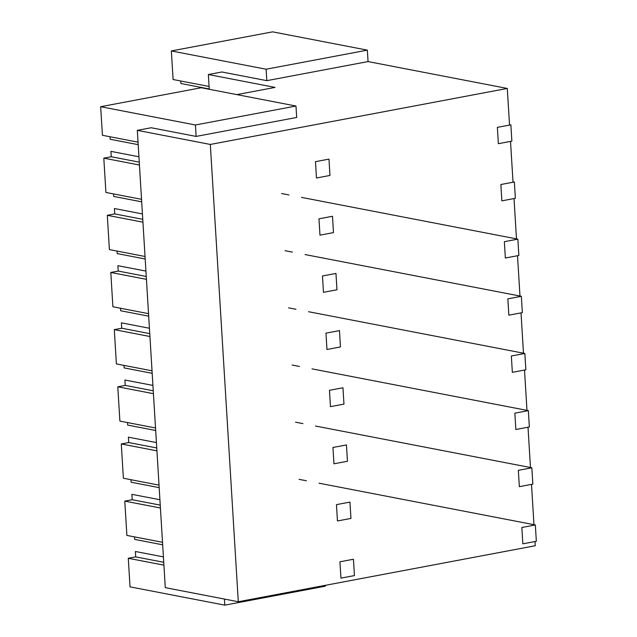 <?xml version="1.0" encoding="UTF-8"?>
<svg xmlns="http://www.w3.org/2000/svg" width="637" height="637" viewBox="0 0 637 637"><rect width="100%" height="100%" fill="white"/><g stroke="black" fill="none" stroke-linecap="round" stroke-linejoin="round"><path stroke-width="0.96" d="M180.709 80.987L180.868 83.503L209.239 88.981M171.353 50.944L266.115 69.226L367.35 50.14L272.596 31.85L171.353 50.944L173.105 79.521L209.087 86.465M209.255 89.291L208.355 74.529L221.851 71.981L266.815 80.66L368.051 61.574L367.35 50.14M266.115 69.226L266.815 80.66M137.321 130.354L165.294 587.648L238.294 601.742L210.321 144.448L137.321 130.354L151.16 127.742L196.116 136.422L296.683 117.463L295.982 106.029L201.228 87.739L100.662 106.705L195.424 124.987L196.116 136.422M160.42 508L124.788 501.12L125.831 518.263L126.882 535.414L162.515 542.294M224.415 599.059L224.789 605.15L130.028 586.86L128.284 558.283L163.916 565.154M100.662 106.705L102.414 135.283L138.046 142.162M141.541 199.325L105.909 192.446L103.807 158.151L139.439 165.023M145.037 256.48L109.405 249.608L107.303 215.306L142.943 222.186M148.532 313.643L112.9 306.771L110.798 272.469L146.438 279.348M152.028 370.806L116.396 363.926L115.345 346.783L114.302 329.632L149.934 336.511M155.524 427.968L119.891 421.089L118.84 403.946L117.797 386.794L153.429 393.674M159.019 485.131L123.387 478.252L122.336 461.108L121.293 443.957L156.925 450.837M224.789 605.15L325.348 586.183L325.3 585.331M208.355 74.529L275.073 87.404L236.853 94.61M195.424 124.987L295.982 106.029M134.495 536.887L134.646 539.396L162.674 544.81M124.788 501.12L132.217 499.719L160.245 505.125M159.919 499.742L131.891 494.336L132.217 499.719M128.284 558.283L135.713 556.881L163.741 562.288M163.414 556.905L135.386 551.499L135.713 556.881M110.018 136.748L110.169 139.264L138.197 144.671M103.807 158.151L111.244 156.742L139.264 162.156M138.938 156.774L110.91 151.359L111.244 156.742M113.513 193.911L113.673 196.427L141.693 201.833M107.303 215.306L114.74 213.905L142.768 219.319M142.433 213.936L114.405 208.522L114.74 213.905M117.009 251.074L117.168 253.59L145.188 258.996M110.798 272.469L118.235 271.067L146.263 276.482M145.929 271.091L117.909 265.685L118.235 271.067M120.504 308.236L120.664 310.752L148.684 316.159M114.302 329.632L121.731 328.23L149.759 333.637M149.424 328.254L121.404 322.848L121.731 328.23M124 365.399L124.159 367.915L152.179 373.322M117.797 386.794L125.226 385.393L153.254 390.8M152.92 385.417L124.9 380.01L125.226 385.393M127.504 422.562L127.655 425.07L155.683 430.485M121.293 443.957L128.722 442.556L156.75 447.962M156.415 442.58L128.395 437.173L128.722 442.556M130.999 479.725L131.15 482.233L159.178 487.647M509.496 124.549L507.291 88.447L368.051 61.574M507.291 88.447L210.321 144.448M535 541.538L535.255 545.742L238.294 601.742M533.965 524.689L531.505 484.375M530.47 467.526L528.009 427.212M526.974 410.363L524.514 370.049M523.479 353.201L521.018 312.886M519.983 296.038L517.515 255.724M516.488 238.875L514.019 198.561M512.992 181.712L510.524 141.398M510.866 124.82L497.37 127.36L498.365 143.691L511.861 141.151L510.866 124.82M328.979 159.115L315.474 161.663L316.478 177.994L329.974 175.446L328.979 159.115M514.362 181.975L500.865 184.523L501.86 200.854L515.357 198.314L514.362 181.975M332.474 216.277L318.97 218.825L319.973 235.157L333.47 232.609L332.474 216.277M517.857 239.138L504.361 241.686L505.356 258.017L518.852 255.469L517.857 239.138L301.524 197.39M288.959 194.962L281.562 193.537M335.97 273.44L322.473 275.988L323.469 292.319L336.965 289.771L335.97 273.44M521.353 296.301L507.856 298.849L508.852 315.18L522.356 312.632L521.353 296.301L305.027 254.553M292.455 252.125L285.058 250.699M339.465 330.603L325.969 333.151L326.964 349.482L340.461 346.934L339.465 330.603M524.848 353.463L511.352 356.011L512.347 372.342L525.851 369.794L524.848 353.463L308.523 311.708M295.95 309.287L288.553 307.854M342.961 387.766L329.464 390.306L330.46 406.645L343.956 404.097L342.961 387.766M528.344 410.626L514.847 413.174L515.843 429.505L529.347 426.957L528.344 410.626L312.019 368.871M299.446 366.45L292.049 365.017M346.456 444.929L332.96 447.469L333.955 463.8L347.452 461.26L346.456 444.929M531.839 467.789L518.343 470.337L519.346 486.668L532.843 484.12L531.839 467.789L315.514 426.034M302.941 423.613L295.544 422.18M349.952 502.091L336.455 504.631L337.451 520.962L350.955 518.422L349.952 502.091M535.335 524.952L521.838 527.492L522.842 543.831L536.338 541.283L535.335 524.952L319.01 483.196M306.437 480.768L299.04 479.343M353.447 559.246L339.951 561.794L340.946 578.125L354.451 575.585L353.447 559.246"/></g></svg>
